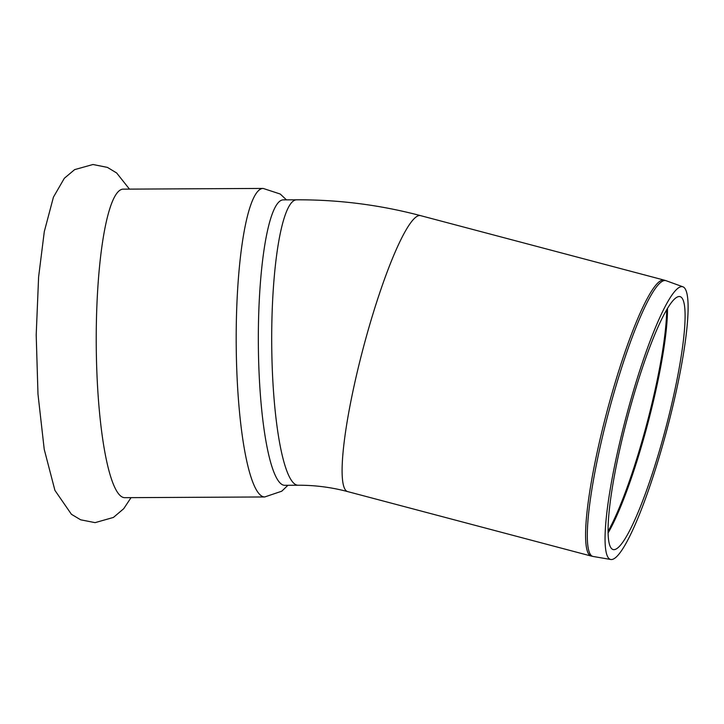 <?xml version="1.0" encoding="UTF-8"?>
<svg xmlns="http://www.w3.org/2000/svg" width="724" height="724" viewBox="0 0 724 724"><rect width="100%" height="100%" fill="white"/><g stroke="black" fill="none" stroke-linecap="round" stroke-linejoin="round"><path stroke-width="1.09" d="M263.138 188.43A154.266 27.738 -90.3 0 0 260.712 189.036A154.266 27.738 -90.3 0 0 236.259 349.602A154.266 27.738 -90.3 0 0 264.722 496.963L124.772 497.678A154.266 27.738 -90.3 0 1 96.301 350.316A154.266 27.738 -90.3 0 1 120.754 189.76A154.266 27.738 -90.3 0 1 123.189 189.154L263.138 188.43L280.233 194.023L286.469 199.869M615.916 549.118A130.818 19.801 -75.2 0 1 613.373 549.606A130.818 19.801 -75.2 0 1 625.065 427.187A130.818 19.801 -75.2 0 1 677.257 297.048A130.818 19.801 -75.2 0 1 680.307 296.695A130.818 19.801 -75.2 0 1 667.673 420.662A130.818 19.801 -75.2 0 1 615.916 549.118M679.655 287.184A141.053 21.349 -75.2 0 1 682.949 286.813A141.053 21.349 -75.2 0 1 669.32 420.481A141.053 21.349 -75.2 0 1 613.518 558.973A141.053 21.349 -75.2 0 1 610.775 559.498A141.053 21.349 -75.2 0 1 623.382 427.513A141.053 21.349 -75.2 0 1 679.655 287.184M281.021 200.439A142.709 25.657 -90.3 0 1 283.265 199.878L296.632 199.815A142.709 25.657 89.7 0 0 271.871 355.149A142.709 25.657 89.7 0 0 298.098 485.234L284.731 485.306A142.709 25.657 -90.3 0 1 258.396 348.977A142.709 25.657 -90.3 0 1 281.021 200.439M666.659 309.872A132.519 20.064 -75.2 0 1 651.274 406.327A132.519 20.064 -75.2 0 1 608.024 531.398M667.492 308.469A132.483 20.055 -75.2 0 1 652.116 406.562A132.483 20.055 -75.2 0 1 608.06 533.036M610.775 559.498L593.083 556.457A142.637 21.593 -75.2 0 1 605.834 422.988A142.637 21.593 -75.2 0 1 662.741 281.084A142.637 21.593 -75.2 0 1 666.071 280.704L682.949 286.813M593.083 556.457L591.083 556.023A142.709 21.602 -75.2 0 1 604.359 421.612A142.709 21.602 -75.2 0 1 661.057 280.559A142.709 21.602 -75.2 0 1 664.116 280.098L666.071 280.704M591.083 556.023L347.601 491.578A142.709 21.602 -75.2 0 1 363.231 348.081A142.709 21.602 -75.2 0 1 420.635 215.652L664.116 280.098M131.044 497.65L123.713 508.71L113.424 517.434L95.097 522.638L80.654 519.805L71.423 514.293L54.915 490.365L44.227 449.342L37.983 394.146L36.2 334.959L38.607 276.984L44.291 231.635L53.431 197.145L64.336 178.276L74.635 169.624L92.971 164.502L107.414 167.398L116.636 172.955L129.46 189.118M264.722 496.963L281.763 491.198L287.935 485.288M296.632 199.815C338.615 199.625 379.946 204.901 420.635 215.652M298.098 485.234C314.75 485.152 331.257 487.261 347.601 491.578"/></g></svg>
